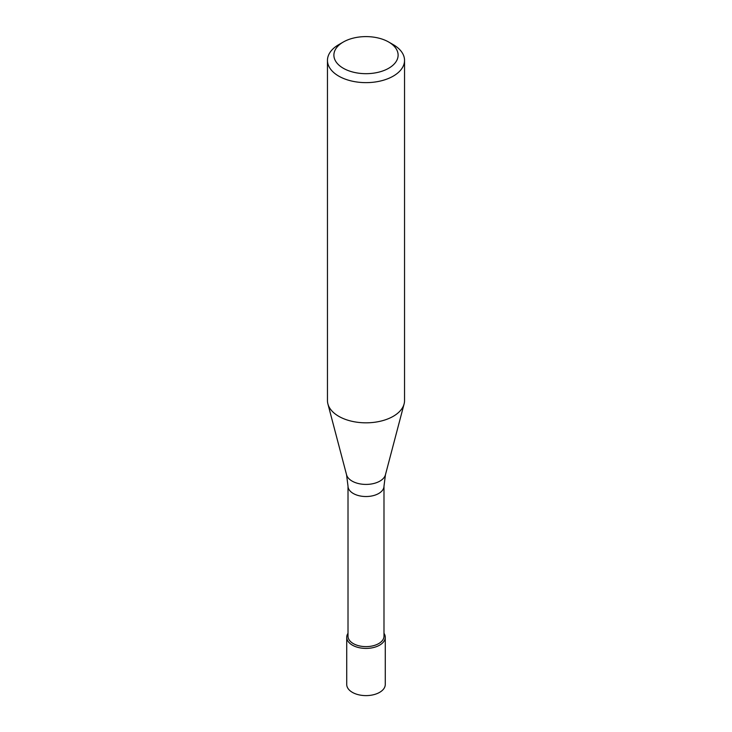 <?xml version="1.0" encoding="UTF-8"?>
<svg xmlns="http://www.w3.org/2000/svg" width="732" height="732" viewBox="0 0 732 732"><rect width="100%" height="100%" fill="white"/><g stroke="black" fill="none" stroke-linecap="round" stroke-linejoin="round"><path stroke-width="1.1" d="M346.73 637.288L346.73 684.484A19.27 11.126 0 0 0 358.625 694.769A19.27 11.126 0 0 0 379.624 692.353A19.27 11.126 0 0 0 385.27 684.484L385.27 637.288A19.27 11.126 180 0 1 379.624 645.157A19.27 11.126 180 0 1 358.625 647.564A19.27 11.126 180 0 1 346.73 637.288A19.27 11.126 180 0 1 348.011 633.29A19.27 11.126 0 0 0 355.496 646.612A19.27 11.126 0 0 0 379.624 645.157A19.27 11.126 0 0 0 383.989 633.29A19.27 11.126 180 0 1 385.27 637.288M348.011 636.236A17.989 10.385 0 0 0 359.119 645.834A17.989 10.385 0 0 0 378.719 643.584A17.989 10.385 0 0 0 383.989 636.236L383.989 486.149A17.989 10.385 180 0 1 378.719 493.487A17.989 10.385 180 0 1 359.119 495.738A17.989 10.385 180 0 1 348.011 486.149L348.011 636.236M327.46 60.39L327.46 400.578A38.54 22.253 0 0 0 327.899 403.927A38.54 22.253 0 0 0 353.977 421.714A38.54 22.253 0 0 0 393.249 416.316A38.54 22.253 0 0 0 404.101 403.927A38.54 22.253 0 0 0 404.54 400.578L404.54 60.39A38.54 22.253 180 0 1 393.249 76.119A38.54 22.253 180 0 1 351.25 80.941A38.54 22.253 180 0 1 327.46 60.39A38.54 22.253 180 0 1 338.751 44.652L343.29 42.035A32.117 18.538 180 0 1 388.71 42.035A32.117 18.538 180 0 1 388.71 68.25A32.117 18.538 180 0 1 343.29 68.25A32.117 18.538 180 0 1 343.29 42.035L338.751 44.652M388.71 42.035L393.249 44.652A38.54 22.253 180 0 1 404.54 60.39M348.011 486.149L346.556 474.766A19.672 11.355 0 0 0 359.86 483.852A19.672 11.355 0 0 0 379.908 481.098A19.672 11.355 0 0 0 385.444 474.766L383.989 486.149M385.444 474.766L404.101 403.927M346.556 474.766L327.899 403.927"/></g></svg>
